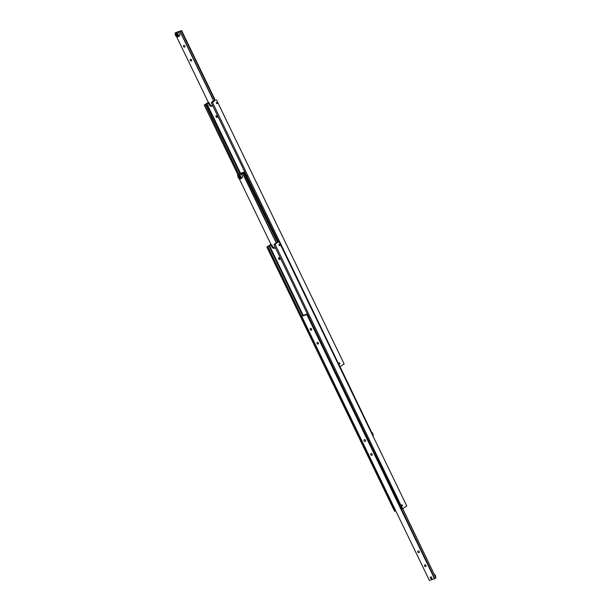 <?xml version="1.0" encoding="UTF-8"?>
<svg xmlns="http://www.w3.org/2000/svg" width="611" height="611" viewBox="0 0 611 611"><rect width="100%" height="100%" fill="white"/><g stroke="black" fill="none" stroke-linecap="round" stroke-linejoin="round"><path stroke-width="0.92" d="M279.464 245.729L278.906 244.576M278.036 242.223L274.988 243.636L274.415 244.537M270.849 244.973L271.04 244.537M279.464 245.194A0.642 0.466 -107.9 0 1 280.25 244.683A0.642 0.466 -107.9 0 1 279.464 245.194M394.721 508.444L394.164 507.298M267.908 246.676L266.854 247.065L394.569 511.262L395.623 510.872L267.847 246.661L268.955 246.004L302.659 315.734M275.171 244.079L273.942 244.782L401.656 508.978L402.565 508.68L275.087 244.377L402.565 508.68M275.164 247.302A2.49 1.703 57.1 0 1 274.599 248.142A2.49 1.703 57.1 0 1 274.324 248.28A2.49 1.703 57.1 0 1 271.597 246.584L270.925 245.194L268.955 246.004M401.618 505.687A0.642 0.466 -107.9 0 1 402.412 505.175A0.642 0.466 -107.9 0 1 401.618 505.687M401.618 506.221L401.068 505.068M279.326 257.773A0.932 0.634 -122.9 0 0 280.037 258.865M278.677 258.766A0.932 0.634 57.1 0 1 279.914 258.369A0.932 0.634 57.1 0 1 278.677 258.766M278.005 242.155L275.087 244.377M275.133 244.01L274.224 244.133M274.851 244.492L273.942 244.782M402.802 508.566L406.773 505.954L279.059 241.765M279.067 241.796L406.781 505.992M266.854 247.065L270.971 244.385M267.763 246.775L395.477 510.964M270.925 245.194L271.689 244.698L272.361 246.088A2.49 1.703 -122.9 0 0 274.935 247.822M270.78 244.82L271.689 244.698M303.155 315.314L269.482 245.66M430.45 578.029A1.008 0.687 57.1 0 1 431.778 577.594A1.039 0.71 57.1 0 1 430.427 578.037A1.039 0.71 57.1 0 1 431.801 577.594A1.008 0.687 57.1 0 1 430.45 578.029M430.381 577.853L430.373 577.846A1.039 0.71 57.1 0 1 430.556 576.937M431.687 578.678A1.039 0.71 57.1 0 1 430.778 578.472L430.77 578.464M365.454 440.348A1.039 0.71 57.1 0 1 364.08 440.791A1.039 0.71 57.1 0 1 365.454 440.348M372.175 454.256A1.039 0.71 57.1 0 1 370.801 454.699A1.039 0.71 57.1 0 1 372.175 454.256M434.558 578.793L306.844 314.596L301.697 316.254L429.411 580.45L434.902 578.571L308.7 317.506A0.932 0.672 -107.9 0 1 308.364 316.811L307.119 314.36L307.448 314.092M309.051 317.415L308.463 317.132L308.502 316.338M308.96 317.491L308.463 317.132M419.23 551.588A1.039 0.71 57.1 0 1 417.855 552.031A1.039 0.71 57.1 0 1 419.23 551.588M425.951 565.496A1.039 0.71 57.1 0 1 424.576 565.939A1.039 0.71 57.1 0 1 425.951 565.496M318.4 343.015A1.039 0.71 57.1 0 1 317.033 343.458A1.039 0.71 57.1 0 1 318.4 343.015M311.679 329.108A1.039 0.71 57.1 0 1 310.304 329.55A1.039 0.71 57.1 0 1 311.679 329.108M402.496 508.703L435.941 577.891L434.864 578.495M308.364 316.842L308.677 317.483M303.109 315.436L301.697 316.254M435.941 577.891L402.657 508.635M303.079 315.36L307.371 313.932M308.418 316.376L309.227 316.635M238.764 174.525L237.534 175.227L240.115 174.395A2.024 1.382 57.1 0 1 242.323 175.769A2.024 1.382 57.1 0 1 242.086 177.9L240.711 178.794A2.024 1.382 -122.9 0 0 240.948 176.663A2.024 1.382 -122.9 0 0 238.733 175.288A2.024 1.382 -122.9 0 0 238.504 175.395A2.024 1.382 -122.9 0 0 238.145 177.228M276.508 243.117L242.995 173.249L243.881 172.791L277.585 242.521M240.482 173.409L238.725 174.456M247.096 176.778L246.508 176.503L246.546 175.708M246.462 175.747L247.272 176.006M278.242 242.025L246.745 176.869A0.932 0.672 -107.9 0 1 246.409 176.174L244.492 172.34L244.82 172.065M339.869 366.684L372.97 436.033M239.756 175.731L239.367 176.419L240.688 177.664M240.482 178.901A2.024 1.382 -122.9 0 0 240.711 178.794L240.451 178.916C238.061 178.267 237.412 177.091 238.504 175.395L239.886 174.502A2.024 1.382 57.1 0 1 240.115 174.395L242.689 173.562L276.348 243.193M239.069 177.877L238.603 176.907L238.993 176.228L240.306 177.473L239.924 178.16L239.069 177.877L239.833 177.381M238.603 176.907L239.367 176.419M271.2 244.858L239.222 178.718M237.992 176.174L237.534 175.227M246.409 176.212L246.714 176.846M247.004 176.862L246.508 176.503M373.313 435.872L340.029 366.615M244.553 172.355L243.881 172.791M240.451 173.341L244.744 171.905M216.836 103.702L216.279 102.556M215.408 100.196L212.361 101.609L211.788 102.511M208.221 102.946L208.412 102.511M216.829 103.167A0.642 0.466 -107.9 0 1 217.623 102.656A0.642 0.466 -107.9 0 1 216.829 103.167M238.954 174.311L205.441 104.435L206.327 103.977L240.031 173.707M212.536 102.06L211.314 102.755L278.585 241.918M212.529 105.275A2.49 1.703 57.1 0 1 211.971 106.123A2.49 1.703 57.1 0 1 211.696 106.253A2.49 1.703 57.1 0 1 208.97 104.565L208.298 103.167L206.327 103.977M338.99 363.66A0.642 0.466 -107.9 0 1 339.777 363.148A0.642 0.466 -107.9 0 1 338.99 363.66M338.99 364.194L338.441 363.049M216.691 115.746A0.932 0.634 -122.9 0 0 217.401 116.846M216.05 116.747A0.932 0.634 57.1 0 1 217.287 116.342A0.932 0.634 57.1 0 1 216.05 116.747M339.937 366.661L212.46 102.35L339.937 366.661L339.502 366.799M215.377 100.128L212.46 102.35M212.506 101.984L211.597 102.106M212.223 102.465L211.314 102.755M340.174 366.547L344.146 363.935L216.431 99.738M216.439 99.776L344.153 363.965M238.03 174.967L204.227 105.046L208.343 102.365M205.281 104.657L238.802 174.402M205.136 104.748L204.227 105.046M208.298 103.167L209.061 102.679L209.733 104.069A2.49 1.703 -122.9 0 0 212.307 105.795M208.152 102.801L209.061 102.679M240.528 173.287L206.854 103.633M213.881 101.098L180.207 31.444L177.48 32.375A2.024 1.382 57.1 0 1 179.695 33.75A2.024 1.382 57.1 0 1 179.458 35.881L178.084 36.775A2.024 1.382 -122.9 0 0 178.32 34.636A2.024 1.382 -122.9 0 0 176.105 33.261A2.024 1.382 -122.9 0 0 175.876 33.368A2.024 1.382 -122.9 0 0 175.517 35.201M177.129 33.712L176.739 34.392L178.061 35.637M190.242 60.405A1.039 0.71 57.1 0 1 191.61 59.962A1.039 0.71 57.1 0 1 190.242 60.405M183.521 46.497A1.039 0.71 57.1 0 1 184.889 46.054A1.039 0.71 57.1 0 1 183.521 46.497M180.207 31.444L181.253 30.771L214.957 100.502M176.136 32.505L174.906 33.2L177.48 32.375A2.024 1.382 57.1 0 0 177.259 32.482L175.876 33.368C174.784 35.071 175.433 36.248 177.824 36.897A2.024 1.382 -122.9 0 0 178.084 36.775L177.824 36.897M176.098 32.429L181.253 30.771M181.589 30.55L215.301 100.288M208.572 102.831L176.594 36.691M175.365 34.155L174.906 33.2M180.062 31.543L213.72 101.174M175.976 34.888L176.358 34.208L177.213 34.491L177.679 35.453L177.289 36.133L175.976 34.888L176.739 34.392M176.442 35.85L177.205 35.354M272.361 246.088L271.597 246.584M434.742 574.645A1.78 1.214 57.1 0 1 435.483 575.799M434.459 574.416A2.024 1.382 57.1 0 1 435.36 575.493A2.024 1.382 57.1 0 1 435.605 576.792M372.107 432.626A1.78 1.214 57.1 0 1 372.855 433.772M371.832 432.397A2.024 1.382 57.1 0 1 372.733 433.474A2.024 1.382 57.1 0 1 372.977 434.765M238.893 178.374A2.024 1.382 -122.9 0 0 240.406 178.924M240.222 178.779A1.78 1.214 -122.9 0 0 240.627 176.816A1.78 1.214 -122.9 0 0 238.687 175.609A1.78 1.214 -122.9 0 0 238.282 177.572A1.78 1.214 -122.9 0 0 240.222 178.779M209.733 104.069L208.97 104.565M177.595 36.759A1.78 1.214 -122.9 0 0 178 34.789A1.78 1.214 -122.9 0 0 176.06 33.582A1.78 1.214 -122.9 0 0 175.655 35.553A1.78 1.214 -122.9 0 0 177.595 36.759M176.258 36.355A2.024 1.382 -122.9 0 0 177.778 36.897M435.635 576.845L435.414 575.432L434.406 574.309M373.008 434.826L372.786 433.413L371.778 432.283"/></g></svg>
